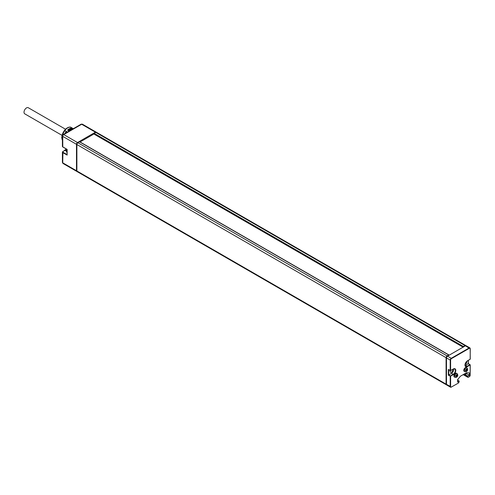 <?xml version="1.0" encoding="UTF-8"?>
<svg xmlns="http://www.w3.org/2000/svg" width="495" height="495" viewBox="0 0 495 495"><rect width="100%" height="100%" fill="white"/><g stroke="black" fill="none" stroke-linecap="round" stroke-linejoin="round"><path stroke-width="0.74" d="M468.363 360.391L468.363 363.608L470.25 364.858L467.459 366.541A3.502 2.023 -60 0 1 464.984 365.112A3.502 2.023 -60 0 1 467.459 360.824L470.25 359.147L470.17 348.777A1.169 0.674 120 0 0 469.347 348.301L451.428 358.646L451.236 358.306A1.442 0.835 120 0 0 450.209 360.075L446.478 357.922A1.442 0.835 -60 0 1 447.499 356.153L465.418 345.807A1.442 0.835 -60 0 1 466.135 345.739L469.866 347.892A1.442 0.835 120 0 0 469.149 347.96L451.236 358.306L447.499 356.153M458.265 383.05A1.169 0.674 120 0 0 459.088 381.62L458.209 383.18L451.428 386.997A1.169 0.674 120 0 1 450.605 386.521L450.605 376.268L448.328 375.179L448.328 369.462L450.605 370.551L453.315 368.992A3.502 2.023 -60 0 1 455.79 370.415A3.502 2.023 -60 0 1 453.315 374.703L450.209 376.268L450.209 386.521A1.442 0.835 120 0 0 450.512 387.183L446.781 385.03A1.442 0.835 -60 0 1 446.478 384.368L446.478 357.922M459.088 381.62L459.088 381.169L457.559 382.053L457.559 379.696L460.443 376.212L466.538 372.692L469.347 372.896L469.347 375.247L467.416 376.095L464.397 373.935M465.257 374.43L466.593 373.663L465.727 373.162M469.347 375.247L466.593 373.663L466.593 372.698M446.385 384.801L77.177 171.641A1.442 0.835 -60 0 1 76.88 170.979L446.088 384.139A1.442 0.835 120 0 0 446.385 384.801A1.442 0.835 120 0 0 446.608 384.869M446.088 384.139L446.088 357.693A1.442 0.835 120 0 1 447.109 355.924L448.73 354.983L79.522 141.824L77.901 142.764L447.109 355.924M463.4 346.519L463.116 347.137L93.982 134.071L94.192 133.359L95.813 132.419A1.442 0.835 -60 0 1 96.537 132.351L465.746 345.51A1.442 0.835 120 0 0 465.022 345.578L463.4 346.519L94.192 133.359M76.88 170.979L76.88 144.534A1.442 0.835 -60 0 1 77.901 142.764M77.01 171.48A1.442 0.835 -60 0 1 76.787 171.412A1.442 0.835 -60 0 1 76.484 170.75L76.484 144.305A1.442 0.835 -60 0 1 77.505 142.535L95.424 132.196A1.442 0.835 -60 0 1 96.141 132.122A1.442 0.835 -60 0 1 96.315 132.283M80.054 141.991L93.914 133.99M459.088 381.169L457.559 379.727M455.456 373.379A2.166 1.25 -60 0 1 456.539 373.267L457.126 373.607A2.166 1.25 120 0 0 456.043 373.719A2.166 1.25 120 0 0 454.633 375.625A2.166 1.25 120 0 0 454.961 377.363L454.373 377.023A2.166 1.25 -60 0 1 454.039 375.284A2.166 1.25 -60 0 1 455.456 373.379M465.319 367.686A2.166 1.25 -60 0 1 466.401 367.575L466.989 367.915A2.166 1.25 120 0 0 465.906 368.026A2.166 1.25 120 0 0 464.489 369.932A2.166 1.25 120 0 0 464.824 371.671L464.236 371.33A2.166 1.25 -60 0 1 463.902 369.592A2.166 1.25 -60 0 1 465.319 367.686M467.812 376.132L467.812 376.59A1.169 0.674 120 0 0 468.635 377.066L469.347 376.658A1.169 0.674 120 0 0 470.17 375.229L470.25 364.858L469.972 364.636L467.261 366.201A3.224 1.862 -60 0 1 465.653 366.356C464.774 367.024 464.725 362.427 467.398 360.948L470.25 359.147L470.17 348.554A1.442 0.835 120 0 0 469.866 347.892L470.25 348.666L470.17 359.259L467.268 360.942M465.102 365.44A3.224 1.862 120 0 0 465.572 365.223L468.282 363.658L470.17 364.976L470.17 375.229M465.158 364.19A1.77 1.021 120 0 0 466.822 361.87A1.77 1.021 120 0 0 466.748 361.437M450.332 370.706A1.77 1.021 120 0 0 450.178 371.479A1.77 1.021 120 0 0 450.549 372.289A1.77 1.021 120 0 0 451.91 371.813A1.77 1.021 120 0 0 452.678 370.037A1.77 1.021 120 0 0 452.572 369.511M448.328 375.179L451.428 373.391A3.224 1.862 120 0 0 453.661 368.924M448.718 369.691L450.271 370.681L448.519 369.672M64.876 133.576A6.887 3.979 -60 0 1 66.274 131.466M62.116 137.548L61.77 137.48A0.693 0.402 0 0 0 61.931 137.901L62.407 138.173M61.77 137.48A0.693 0.402 180 0 1 61.844 137.393A7.611 4.393 -60 0 1 64.523 130.451L64.913 130.68A7.611 4.393 -60 0 0 62.562 135.246M62.407 146.39L62.407 135.915A1.114 0.644 0 0 0 62.735 136.366L62.791 146.972L62.407 146.39A1.114 0.644 0 0 0 62.735 146.848L67.134 149.385L67.134 155.102L67.134 154.65L67.134 155.102L62.735 152.565A1.114 0.644 180 0 1 62.407 152.107A1.114 0.644 180 0 1 62.735 151.656L65.055 150.319A3.224 1.862 120 0 0 66.386 149.051M64.536 130.457L67.549 132.029M62.321 137.56L62.228 137.616A7.611 4.393 -60 0 1 62.413 135.89M61.832 137.387L62.228 137.616M70.166 127.11A0.693 0.551 95.1 0 1 70.593 127.122L73.322 128.7M64.956 130.717L67.407 132.115M68.706 130.791A7.666 4.424 -60 0 1 69.22 130.358L69.022 130.247A7.666 4.424 -60 0 1 70.903 129.158L71.101 129.275A7.666 4.424 -60 0 1 71.794 129.071L71.886 129.127M65.093 133.452A7.444 4.3 -60 0 1 66.38 131.522M69.114 130.445L68.279 129.968M71.719 129.084L70.989 128.663M67.877 130.309A7.611 4.393 -60 0 1 68.36 129.9L68.817 129.43A8.724 5.037 -60 0 1 69.888 128.7A8.724 5.037 -60 0 1 70.958 128.193L70.903 129.158M71.032 128.118L72.487 128.96A8.168 4.715 -60 0 0 69.015 130.965L67.561 130.123A8.168 4.715 -60 0 1 71.032 128.118L71.008 128.224M69.888 128.7L69.294 129.04A7.889 4.554 120 0 0 68.329 129.696M68.817 129.43L69.09 129.585A8.724 5.037 -60 0 1 71.231 128.347M69.09 129.585L69.022 130.247M71.206 128.545L69.114 129.752M70.977 128.675L70.061 129.102M456.409 375.154L456.186 375.637M457.052 376.002L456.409 375.278L457.188 375.73L456.198 376.825L456.204 375.643M457.064 376.008L456.279 375.557M457.188 375.73L457.071 374.826L456.526 375.222M456.124 376.033L456.303 375.569M455.982 375.99L456.644 376.373M466.271 369.462L466.049 369.944M466.915 370.303L466.265 369.586L467.051 370.037L466.061 371.132L466.061 369.951M466.927 370.316L466.142 369.864M467.051 370.037L466.927 369.134L466.383 369.53M465.981 370.334L466.166 369.876M465.845 370.297L466.507 370.681M62.079 135.389L24.75 113.838A3.527 2.036 -60 0 1 24.212 111.01A3.527 2.036 -60 0 1 26.513 107.904A3.527 2.036 -60 0 1 28.277 107.724L65.55 129.244M450.605 386.521L446.478 384.368M451.428 358.646A1.169 0.674 120 0 0 450.605 360.075L450.209 360.075L450.209 370.551M469.347 348.301L465.418 345.807M463.611 374.387L467.416 376.59A1.442 0.835 120 0 0 467.719 377.246L469.149 376.769L468.437 377.178A1.442 0.835 120 0 1 467.719 377.246L463.184 374.628M467.416 376.095L467.812 376.59M450.512 387.183A1.442 0.835 120 0 0 451.236 387.109L450.512 387.183M450.605 360.075L450.605 370.551L453.259 369.115L450.605 370.551M468.282 360.44L468.282 363.658M467.459 366.541L465.572 365.223M469.347 376.658L470.17 375M459.174 381.045L459.088 381.397M465.653 366.356A3.224 1.862 -60 0 1 464.984 364.994M453.315 374.703L453.117 374.362L450.407 375.928L448.718 374.956L448.718 369.784M454.732 368.942A3.224 1.862 -60 0 0 453.315 368.998L454.732 368.942A3.224 1.862 -60 0 1 455.227 371.522A3.224 1.862 -60 0 1 453.117 374.362L451.428 373.391M62.407 140.283A8.168 4.715 -60 0 1 61.931 137.901M65.043 150.313A3.502 2.023 120 0 0 66.33 149.014M64.857 150.43L66.311 151.043M67.054 154.83L67.054 149.434L62.791 146.972L67.134 149.385M62.407 135.915L63.199 134.541A1.114 0.644 60 0 1 63.756 134.597L81.669 124.257A1.442 0.835 -60 0 1 82.393 124.183L81.118 124.202A1.114 0.644 60 0 1 81.669 124.257L95.424 132.196M76.484 144.305L62.735 136.366A1.442 0.835 -60 0 1 63.756 134.597L77.505 142.535M76.484 170.75L62.735 162.812L62.933 152.225A0.835 0.483 180 0 1 62.933 151.544M63.032 163.474A1.442 0.835 -60 0 1 62.735 162.812A1.114 0.644 0 0 1 62.407 162.36L63.032 163.474L76.787 171.412M67.054 154.601L62.933 152.225M67.054 152.411A3.088 1.782 -60 0 1 66.466 151.025A3.088 1.782 -60 0 1 66.868 149.329M65.012 130.736L64.82 130.457A8.168 4.715 -60 0 1 70.593 127.122M456.637 376.918A1.33 0.767 120 0 0 457.578 375.284A1.33 0.767 120 0 0 456.637 374.74A1.33 0.767 120 0 0 455.691 376.373A1.33 0.767 120 0 0 456.637 376.918M466.494 371.225A1.33 0.767 120 0 0 467.441 369.592A1.33 0.767 120 0 0 466.494 369.047A1.33 0.767 120 0 0 465.554 370.681A1.33 0.767 120 0 0 466.494 371.225M76.88 144.534L446.088 357.693M95.813 132.419L465.022 345.578M61.727 137.616L62.407 140.425M66.287 148.989L62.407 152.107L62.407 162.36M63.199 134.541L81.118 124.202M96.141 132.122L82.393 124.183M66.664 149.205L66.299 150.796L67.103 152.435M64.523 130.371C66.386 128.1 68.353 126.998 70.408 127.06M457.126 373.607C458.172 375.043 457.955 376.274 456.464 377.295L454.961 377.363M456.279 374.876L457.064 375.328M455.926 375.915L456.712 376.373M455.419 375.872L456.204 376.324M466.989 367.915C468.035 369.35 467.812 370.582 466.321 371.603L464.824 371.671M466.142 369.183L466.927 369.635M465.789 370.223L466.575 370.681M465.275 370.18L466.061 370.631M448.94 354.964L79.732 141.805M463.19 347.23L93.982 134.071"/></g></svg>
